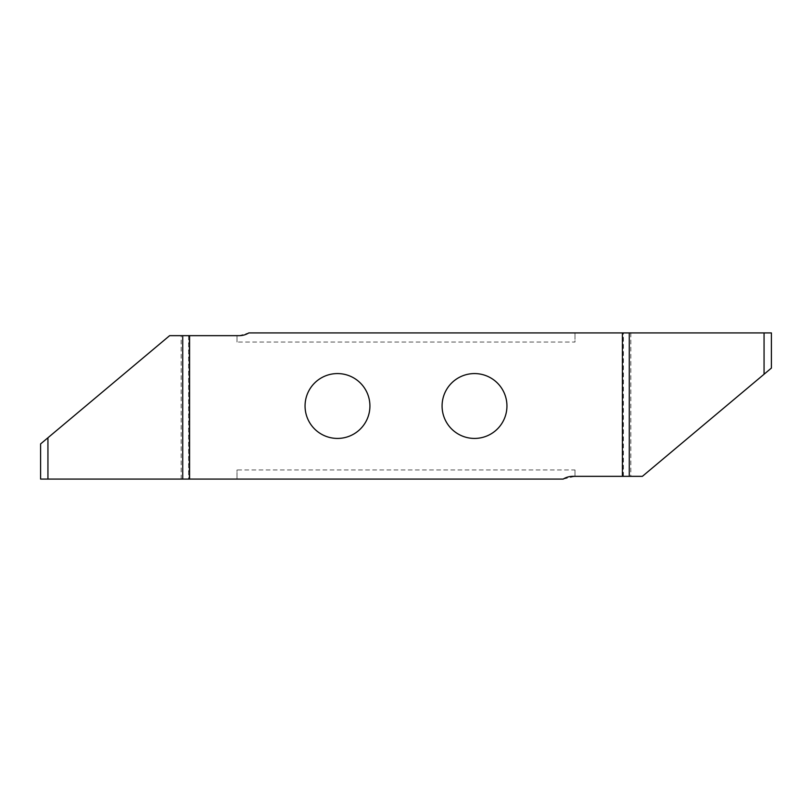 <?xml version="1.0" encoding="UTF-8"?>
<svg xmlns="http://www.w3.org/2000/svg" width="812" height="812" viewBox="0 0 812 812"><rect width="100%" height="100%" fill="white"/><g stroke="black" fill="none" stroke-linecap="round" stroke-linejoin="round"><path stroke-width="0.61" stroke-dasharray="4.06 3.04" d="M369.917 406A32.429 32.429 0 0 1 337.487 438.429A32.429 32.429 0 0 1 305.058 406A32.429 32.429 0 0 1 337.487 373.571A32.429 32.429 0 0 1 369.917 406M506.942 406A32.429 32.429 0 0 1 474.512 438.429A32.429 32.429 0 0 1 442.083 406A32.429 32.429 0 0 1 474.512 373.571A32.429 32.429 0 0 1 506.942 406M771.4 368.08L642.373 476.339L574.997 476.339L574.997 469.945L237.002 469.945L237.002 479.08L237.002 469.945M574.997 469.945L574.997 476.339L563.183 479.08L40.6 479.08M40.6 443.92L169.627 335.66L189.125 335.66L189.125 479.08M189.125 335.66L239.195 335.66L248.817 332.92L771.4 332.92M237.002 342.055L237.002 335.66L237.002 342.055L574.997 342.055L574.997 332.92L574.997 342.055M622.875 476.339L622.875 332.92M181.167 479.08L181.167 335.66M188.607 335.66L188.607 479.08M630.833 332.92L630.833 476.339M623.393 476.339L623.393 332.92"/><path stroke-width="1.22" d="M369.917 406A32.429 32.429 0 0 1 337.487 438.429A32.429 32.429 0 0 1 305.058 406A32.429 32.429 0 0 1 337.487 373.571A32.429 32.429 0 0 1 369.917 406M506.942 406A32.429 32.429 0 0 1 474.512 438.429A32.429 32.429 0 0 1 442.083 406A32.429 32.429 0 0 1 474.512 373.571A32.429 32.429 0 0 1 506.942 406M622.408 332.92L622.408 476.339L572.805 476.339A18.27 18.27 0 0 0 563.183 479.08L189.592 479.08L189.592 335.66L239.195 335.66A18.27 18.27 0 0 0 248.817 332.92L764.062 332.92L764.062 374.241L771.4 368.08L771.4 332.92L764.062 332.92M622.408 476.339L642.373 476.339L764.062 374.241M189.592 335.66L169.627 335.66L40.6 443.92L40.6 479.08L189.592 479.08M47.938 479.08L47.938 437.759M182.72 335.66L182.72 479.08M629.28 476.339L629.28 332.92"/></g></svg>
